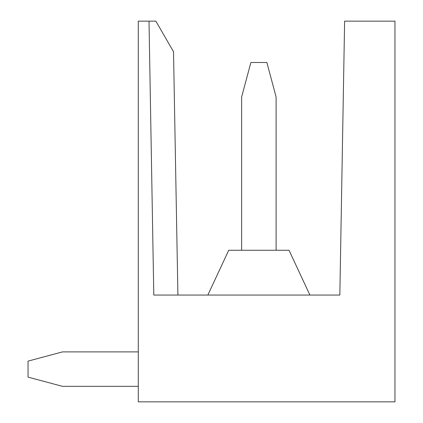 <?xml version="1.0" encoding="UTF-8"?>
<svg xmlns="http://www.w3.org/2000/svg" width="423" height="423" viewBox="0 0 423 423"><rect width="100%" height="100%" fill="white"/><g stroke="black" fill="none" stroke-linecap="round" stroke-linejoin="round"><path stroke-width="0.63" d="M138.289 401.85L394.96 401.85L394.96 21.15L344.618 21.15L339.833 295.048L153.792 295.048L149.012 21.15L138.289 21.15L138.289 401.85M153.792 295.048L149.012 21.15L155.86 21.15L173.668 51.992L155.86 21.15M177.909 295.048L173.52 51.738M207.841 295.048L228.727 250.257L289.02 250.257L309.906 295.048M62.493 386.347L138.289 386.347L62.493 386.347L138.289 386.347L62.493 386.347L138.289 386.347L62.493 386.347L28.04 377.115L28.04 361.126L62.493 351.894L138.289 351.894M276.097 250.257L276.097 96.946L266.865 62.493L250.876 62.493L241.644 96.946L241.644 250.257"/></g></svg>
